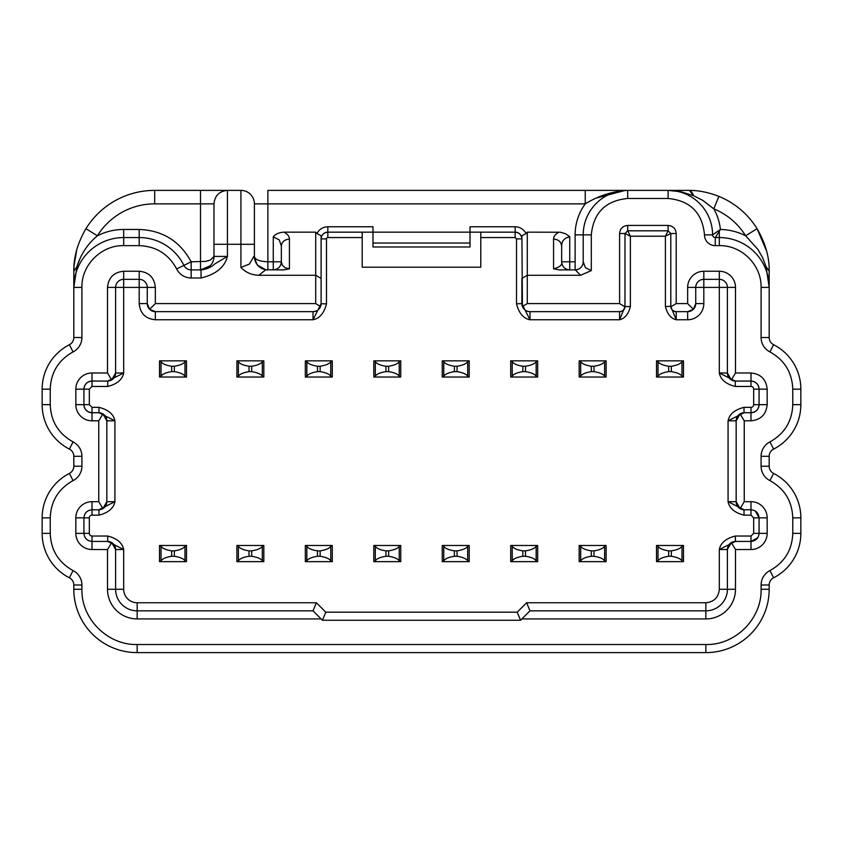 <?xml version="1.0" encoding="UTF-8"?>
<svg xmlns="http://www.w3.org/2000/svg" width="843" height="843" viewBox="0 0 843 843"><rect width="100%" height="100%" fill="white"/><g stroke="black" fill="none" stroke-linecap="round" stroke-linejoin="round"><path stroke-width="1.26" d="M362.205 232.162L362.205 267.199L480.795 267.199L480.795 237.557L515.157 237.557L516.506 238.896L516.506 303.807C518.898 313.174 523.398 318.485 529.984 319.76L521.901 303.807L521.901 278.411L527.286 275.282L580.564 275.282L591.301 270.592L591.301 234.86C593.44 212.763 605.569 200.634 627.687 198.474L668.109 198.474C690.206 200.613 702.335 212.742 704.495 234.86L712.577 234.86A44.468 44.468 0 0 0 668.109 190.381L668.562 190.381M674.779 190.75L675.875 190.887M769.185 287.368L769.185 271.246C769.459 257.273 765.423 243.09 757.077 228.685A80.854 80.854 0 0 0 718.879 196.377L713.789 208.853L702.64 200.318L693.631 195.724L681.239 191.825L668.109 190.381L627.687 190.381A44.468 44.468 0 0 0 583.208 234.86L575.126 234.86L575.126 269.897A8.082 8.082 0 0 0 577.223 269.623L575.126 269.897A8.082 8.082 0 0 0 583.208 261.804C582.977 265.766 580.975 268.369 577.223 269.623C580.975 268.369 582.977 265.766 583.208 261.804L583.208 234.86L591.301 234.86M704.495 234.86A10.78 10.78 0 0 0 715.275 245.64L719.321 245.64C741.64 245.06 761.672 265.092 761.092 287.41L761.092 337.516L769.185 337.516L769.185 287.389A49.863 49.863 0 0 0 719.321 237.557L715.275 237.557L719.321 231.224L715.275 237.557A2.698 2.698 0 0 1 712.577 234.86L720.396 229.475A52.561 52.561 0 0 0 713.789 208.853L702.683 200.286M372.985 243.026L470.015 243.026L470.015 246.988L372.985 246.988L372.985 232.162L327.843 232.162C323.775 232.594 321.531 234.839 321.099 238.896A6.733 6.733 0 0 1 327.843 232.162L327.843 226.767A12.129 12.129 0 0 0 317.758 232.162L316.947 233.574L315.714 232.162L283.996 232.162C279.033 232.468 275.461 234.038 273.269 236.851L273.269 261.804L267.874 261.804C259.475 261.404 254.976 259.602 254.396 256.42L255.007 260.445M326.494 303.807C324.102 313.174 319.602 318.485 313.016 319.76L321.099 303.807L326.494 303.807L326.494 238.896L321.099 238.896M107.735 386.463C117.093 384.06 122.414 379.571 123.679 372.985L107.735 381.068L107.735 386.463L92.013 386.463L92.013 381.068L107.735 381.068L92.013 381.068C87.135 381.584 84.437 384.282 83.921 389.16A8.082 8.082 0 0 1 92.013 381.068L92.013 372.985A16.175 16.175 0 0 0 75.838 389.16L75.838 404.651A16.175 16.175 0 0 0 92.013 420.826L98.747 420.826L102.909 413.892A8.082 8.082 0 0 0 98.747 412.743L102.909 413.892L106.84 420.826A8.082 8.082 0 0 0 102.909 413.892M107.735 536.043C117.093 538.445 122.414 542.934 123.679 549.52L107.735 541.438L107.735 536.043L92.013 536.043L92.013 541.438L107.735 541.438L92.013 541.438C87.114 540.943 84.416 538.255 83.921 533.356C84.437 538.224 87.135 540.921 92.013 541.438L92.013 549.52A16.175 16.175 0 0 1 75.838 533.356L75.838 517.855A16.175 16.175 0 0 1 92.013 501.68L98.747 501.68L98.747 420.826M744.021 515.157L744.021 509.773L728.078 501.68C729.385 508.308 734.706 512.797 744.021 515.157L750.987 515.157L753.684 517.855L753.684 533.356L750.987 536.043L735.265 536.043C725.907 538.445 720.586 542.934 719.321 549.52L735.265 541.438L750.987 541.438L757.815 537.686M744.021 407.348C734.706 409.709 729.385 414.208 728.078 420.826L736.16 420.826L736.16 501.68L740.091 508.614L744.021 509.773L750.987 509.773L744.253 509.773A8.082 8.082 0 0 1 736.16 501.68L728.078 501.68L728.078 420.826L744.021 412.743L744.021 407.348L750.987 407.348A2.698 2.698 0 0 0 753.684 404.651L753.684 389.16A2.698 2.698 0 0 0 750.987 386.463L735.265 386.463C725.907 384.06 720.586 379.571 719.321 372.985L735.265 381.068L750.987 381.068L750.987 372.985C760.797 373.955 766.192 379.339 767.162 389.16L767.162 404.651C766.192 414.461 760.808 419.856 750.987 420.826L744.253 420.826L740.091 413.892A8.082 8.082 0 0 1 744.253 412.743L740.091 413.892L736.16 420.826A8.082 8.082 0 0 1 740.091 413.892M470.015 243.026L470.015 232.162L372.985 232.162L372.985 226.767L327.843 226.767M515.157 226.767L470.015 226.767L470.015 232.162L515.157 232.162A6.733 6.733 0 0 1 521.901 238.896C521.469 234.839 519.225 232.594 515.157 232.162L515.157 226.767C519.404 226.915 522.765 228.706 525.242 232.162L526.053 233.574L527.286 232.162L560.353 232.225L565.484 233.732L568.772 235.945L569.731 236.851L569.731 269.897C564.831 269.412 562.133 266.715 561.649 261.804L575.126 261.804M480.795 232.162L480.795 237.557M516.506 303.807L521.901 303.585A8.082 8.082 0 0 0 529.984 311.668L619.594 311.668A5.395 5.395 0 0 0 624.99 306.283L624.99 233.511L630.374 236.209L630.374 306.557L624.99 306.557L619.594 319.76L619.594 311.668C622.84 311.225 624.631 309.602 624.958 306.799L619.594 303.585L527.286 303.585L522.439 306.494C523.651 309.592 526.158 311.32 529.984 311.668L529.984 319.76L619.594 319.76C624.916 318.464 628.509 314.06 630.374 306.557M149.632 309.307L147.262 303.585A8.082 8.082 0 0 0 155.344 311.668L149.632 309.307L155.344 303.585L315.714 303.585L315.714 275.282L321.099 278.411L321.099 303.807L321.099 235.703L316.947 233.574M89.316 389.16L83.921 389.16L83.921 404.651C84.437 409.529 87.135 412.227 92.013 412.743L98.979 412.743L98.979 407.348L92.013 407.348L89.316 404.651L89.316 389.16L92.013 386.463M92.013 407.348L92.013 412.743L98.979 412.743L114.922 420.826C113.615 414.208 108.294 409.709 98.979 407.348M102.909 508.614L98.747 509.773L114.922 501.68C113.615 508.308 108.294 512.797 98.979 515.157L98.979 509.773L92.013 509.773C87.135 510.278 84.437 512.976 83.921 517.855C84.416 512.955 87.114 510.257 92.013 509.773L98.747 509.773A8.082 8.082 0 0 0 106.84 501.68L106.84 420.826L114.922 420.826L114.922 501.68L106.84 501.68L102.909 508.614L98.747 501.68M123.679 589.278L115.596 589.278L115.596 549.52L123.679 549.52L123.679 589.278A13.477 13.477 0 0 0 137.156 602.756L316.367 602.756L313.016 610.838L137.156 610.838L137.156 618.92A29.642 29.642 -111.6 0 1 107.504 589.278L107.504 549.52L111.666 542.586L115.596 549.52A8.082 8.082 0 0 0 107.504 541.438L111.666 542.586M316.367 602.756L325.798 612.187L322.447 620.269L313.016 610.838M735.265 536.043L735.496 541.438A8.082 8.082 0 0 0 727.404 549.52L719.321 549.52L719.321 589.278C718.531 597.455 714.032 601.955 705.844 602.756L526.633 602.756L517.202 612.187L520.553 620.269L322.447 620.269M526.633 602.756L529.984 610.838L705.844 610.838A21.56 21.56 0 0 0 727.404 589.278L727.404 549.52L731.334 542.586L735.496 541.438L750.987 541.438C755.886 540.943 758.584 538.255 759.079 533.356L759.079 517.855L755.317 511.027M750.987 407.348L750.987 412.743L744.021 412.743L750.987 412.743C755.865 412.227 758.563 409.529 759.079 404.651L767.162 404.651M753.684 389.16L759.079 389.16C758.563 384.282 755.865 381.584 750.987 381.068A8.082 8.082 0 0 1 759.079 389.16L759.079 404.651A8.082 8.082 0 0 1 750.987 412.743L750.987 420.826M735.265 386.463L735.265 381.068L750.987 381.068L750.987 386.463M731.334 379.919L727.404 372.985L727.404 287.41A8.082 8.082 0 0 0 719.321 279.328L703.821 279.328A8.082 8.082 0 0 0 695.738 287.41L695.738 303.585L693.367 309.307L687.656 311.668A8.082 8.082 0 0 0 695.738 303.585L703.821 303.585L703.821 287.41L719.321 287.41L719.321 372.985L727.404 372.985A8.082 8.082 0 0 0 735.496 381.068L731.334 379.919L735.496 372.985L735.496 287.41A16.175 16.175 0 0 0 719.321 271.246L703.821 271.246A16.175 16.175 0 0 0 687.656 287.41L687.656 303.585L676.202 303.585L676.202 233.511L670.807 233.511L670.807 306.557L676.202 319.76L687.656 319.76A16.175 16.175 0 0 0 703.821 303.585M687.656 319.76L687.656 311.668L676.202 311.668L676.202 319.76C670.88 318.454 667.287 314.049 665.412 306.557L670.807 306.283A5.395 5.395 0 0 0 676.202 311.668C672.956 311.215 671.165 309.592 670.828 306.799L676.202 303.585M619.594 303.585L619.594 233.511C620.09 228.601 622.787 225.913 627.687 225.429L668.109 225.429L668.109 230.813L670.807 233.511L665.412 236.209L630.374 236.209L627.687 230.813L668.109 230.813L665.412 236.209L665.412 306.557M522.439 306.494L521.901 235.703L526.053 233.574M315.714 303.585L320.561 306.494L321.099 303.585A8.082 8.082 0 0 1 313.016 311.668L155.344 311.668L155.344 319.76C145.533 318.802 140.138 313.417 139.179 303.585L139.179 287.41L123.679 287.41L123.679 279.328L139.179 279.328A8.082 8.082 0 0 1 147.262 287.41L147.262 303.585L139.179 303.585M111.666 379.919L107.504 381.068A8.082 8.082 0 0 0 115.596 372.985L111.666 379.919L107.504 372.985L107.504 287.41L123.679 287.41L123.679 372.985L115.596 372.985L115.596 287.41A8.082 8.082 0 0 1 123.679 279.328L123.679 271.246L139.179 271.246C148.99 272.205 154.374 277.6 155.344 287.41L155.344 303.585M92.013 420.826L92.013 412.743A8.082 8.082 0 0 1 83.921 404.651L75.838 404.651M75.838 533.356L83.921 533.356L83.921 517.855L75.838 517.855M107.504 589.278L115.596 589.278A21.56 21.56 0 0 0 137.156 610.838L137.156 602.756M520.553 620.269L529.984 610.838M521.901 618.92L705.844 618.92A29.642 29.642 0 0 0 735.496 589.278L735.496 549.52L750.987 549.52A16.175 16.175 0 0 0 767.162 533.356L767.162 517.855L759.079 517.855C758.584 512.955 755.886 510.257 750.987 509.773L750.987 501.68L744.253 501.68L744.253 420.826M670.807 233.511L670.828 306.799M624.958 306.799L624.99 233.511L627.687 230.813L627.687 225.429M761.092 337.516A16.175 16.175 0 0 0 769.933 351.921C784.527 360.056 792.135 372.469 792.768 389.16L792.768 404.651C792.135 421.342 784.527 433.755 769.933 441.89A16.175 16.175 0 0 0 761.092 456.305L761.092 466.211A16.175 16.175 0 0 0 769.933 480.615C784.527 488.75 792.135 501.163 792.768 517.855L792.768 533.356C792.135 550.036 784.527 562.45 769.933 570.585A16.175 16.175 0 0 0 761.092 585L761.092 589.278C761.861 618.804 735.37 645.285 705.844 644.526L137.156 644.526C107.63 645.285 81.139 618.804 81.908 589.278L81.908 585A16.175 16.175 0 0 0 73.067 570.585C58.473 562.45 50.865 550.036 50.232 533.356L50.232 517.855C50.865 501.163 58.473 488.75 73.067 480.615A16.175 16.175 0 0 0 81.908 466.211L81.908 456.305A16.175 16.175 0 0 0 73.067 441.89C58.473 433.755 50.865 421.342 50.232 404.651L50.232 389.16C50.865 372.469 58.473 360.056 73.067 351.921A16.175 16.175 0 0 0 81.908 337.516L81.908 287.41C81.328 265.092 101.36 245.06 123.679 245.64L139.179 245.64C156.092 246.304 168.589 254.07 176.651 268.959L183.911 265.387A49.863 49.863 0 0 0 139.179 237.557L123.679 237.557A49.863 49.863 0 0 0 73.815 287.41L73.815 271.246L76.945 266.641L73.815 271.246C73.552 257.263 77.588 243.079 85.923 228.685A80.854 80.854 0 0 1 154.68 190.381L240.919 190.381A13.477 13.477 0 0 1 254.396 203.858L254.396 256.42A13.477 13.477 0 0 0 267.874 269.897L267.874 203.858L585.242 203.858C598.53 195.702 612.682 191.203 627.687 190.381L585.242 190.381L585.242 203.858A52.561 52.561 0 0 0 575.126 234.86M281.351 246.093L281.351 261.804L282.321 265.123L285.018 267.684L289.434 268.833L289.434 239.075C284.523 239.496 281.825 241.836 281.351 246.093L279.265 239.907L273.269 236.851M315.714 232.162L315.714 275.282L258.812 275.282C251.667 275.029 245.713 272.415 240.919 267.463L249.391 264.049L253.848 256.42L257.284 265.018L265.745 269.771L283.659 269.897L289.434 268.833M527.286 303.585L527.286 232.162M575.232 269.897L559.341 269.897L553.566 268.833C559.805 267.231 562.502 264.892 561.649 261.804L561.649 246.093C561.765 240.908 564.462 237.821 569.731 236.851M553.566 268.833L553.566 239.075C558.477 239.496 561.175 241.836 561.649 246.093M240.919 190.381L240.919 244.291L254.396 244.291L254.396 203.858L267.874 203.858L267.874 190.381L627.687 190.381A44.468 44.468 0 0 0 583.208 234.86M320.561 306.494C319.349 309.592 316.842 311.32 313.016 311.668L313.016 319.76L155.344 319.76M107.504 372.985L92.013 372.985M107.504 549.52L92.013 549.52M321.099 618.92L137.156 618.92M668.109 225.429C673.02 225.924 675.707 228.611 676.202 233.511M735.496 372.985L750.987 372.985M767.162 517.855A16.175 16.175 0 0 0 750.987 501.68M107.504 287.41C108.473 277.6 113.868 272.215 123.679 271.246M176.651 268.959A16.175 16.175 0 0 0 191.161 277.979L201.034 277.979C215.892 274.396 224.691 267.21 227.441 256.42L215.028 263.743M735.496 549.52L731.334 542.586M740.091 508.614L744.253 501.68M693.367 309.307L687.656 303.585M259.686 267.115L264.386 269.433M281.351 261.804C280.867 266.715 278.169 269.412 273.269 269.897L273.269 261.804L281.351 261.804M591.301 270.592L585.442 267.726L583.219 261.804A8.082 8.082 0 0 1 583.124 263.005M580.564 275.282L575.347 269.897C579.404 269.518 581.976 267.368 583.05 263.438L583.219 261.804M240.919 267.463L240.919 244.291L213.974 244.291L213.974 256.42A13.477 13.477 0 0 1 200.497 269.897L210.149 265.819M201.034 277.979L201.034 269.897C206.714 269.265 211.372 267.231 214.986 263.775M201.034 269.897L191.161 269.897L191.161 277.979M80.348 257.758L76.945 266.641L73.815 287.41L76.945 266.641C80.917 254.08 87.725 243.796 97.388 235.777C105.649 231.604 114.416 229.496 123.679 229.465L139.179 229.465C162.646 230.381 179.97 241.161 191.161 261.804L183.911 265.387A8.082 8.082 0 0 0 191.161 269.897L191.161 261.804L205.608 261.393L210.192 260.16L213.974 256.42L227.441 256.42L227.441 190.381L200.497 190.381L200.497 269.897M73.815 287.221L73.815 337.516A8.082 8.082 0 0 1 69.4 344.713A49.863 49.863 0 0 0 42.15 389.16L42.15 404.651A49.863 49.863 0 0 0 69.4 449.098L73.067 441.89M81.908 456.305L73.815 456.305A8.082 8.082 0 0 0 69.4 449.098M73.815 456.305L73.815 466.211A8.082 8.082 0 0 1 69.4 473.418A49.863 49.863 0 0 0 42.15 517.855L42.15 533.356A49.863 49.863 0 0 0 69.4 577.792L73.067 570.585M81.908 585L73.815 585A8.082 8.082 0 0 0 69.4 577.792M73.815 585L73.815 589.278A63.341 63.341 0 0 0 137.156 652.619L705.844 652.619A63.341 63.341 0 0 0 769.185 589.278L761.092 589.278M769.933 570.585L773.6 577.792A8.082 8.082 0 0 0 769.185 585L769.185 589.278M773.6 577.792A49.863 49.863 0 0 0 800.85 533.356L792.768 533.356M769.933 441.89L773.6 449.098A8.082 8.082 0 0 0 769.185 456.305L769.185 466.211A8.082 8.082 0 0 0 773.6 473.418A49.863 49.863 0 0 1 800.85 517.855L800.85 533.356M773.6 449.098A49.863 49.863 0 0 0 800.85 404.651L792.768 404.651M769.185 337.516A8.082 8.082 0 0 0 773.6 344.713A49.863 49.863 0 0 1 800.85 389.16L800.85 404.651M74.005 265.682L76.829 249.38M688.341 190.381C690.522 190.486 692.293 192.267 693.652 195.724L689.563 190.613M766.677 251.267L757.077 228.685A80.854 80.854 0 0 0 718.879 196.377C708.299 192.257 698.109 190.255 688.32 190.381L668.109 190.381L668.109 198.474M625.074 190.444L597.381 197.81M213.974 244.291L213.974 203.858C214.765 195.681 219.264 191.182 227.441 190.381C219.264 191.182 214.765 195.681 213.974 203.858L154.68 203.858A67.377 67.377 0 0 0 97.388 235.777L85.923 228.685A80.854 80.854 0 0 1 154.68 190.381L154.68 203.858M769.185 271.246L766.055 266.641L762.652 257.758L757.973 249.496L745.612 235.777L757.077 228.685L745.612 235.777A67.377 67.377 0 0 0 713.789 208.853M714.548 233.595L716.318 232.394M73.815 281.33L73.815 287.41L81.908 287.41M761.092 287.41L769.185 287.41L766.055 266.641M719.321 245.64L719.321 231.224L720.396 229.475A57.946 57.946 0 0 1 745.612 235.777M442.933 360.857L443.766 361.605C445.072 363.776 448.613 365.314 454.388 366.252L457.064 366.252C462.912 365.282 466.453 363.733 467.696 361.605L468.518 360.857L442.248 360.857L442.248 377.032L443.766 376.273L443.766 361.605M442.933 377.032L468.518 377.032L467.696 376.273C466.453 374.155 462.912 372.606 457.064 371.637L454.388 371.637C448.613 372.564 445.072 374.113 443.766 376.273M468.518 360.857L469.203 360.857L469.203 377.032L468.518 377.032M374.482 360.857L375.304 361.605C376.61 363.776 380.151 365.314 385.936 366.252L388.612 366.252C394.45 365.282 397.991 363.733 399.234 361.605L400.067 360.857L373.797 360.857L373.797 377.032L375.304 376.273L375.304 361.605M374.482 377.032L400.067 377.032L399.234 376.273C397.991 374.155 394.45 372.606 388.612 371.637L385.936 371.637C380.151 372.564 376.61 374.113 375.304 376.273M400.067 360.857L400.752 360.857L400.752 377.032L400.067 377.032M511.395 360.857L512.217 361.605C513.524 363.776 517.075 365.314 522.85 366.252L525.526 366.252C531.364 365.282 534.905 363.733 536.159 361.605L536.98 360.857L510.71 360.857L510.71 377.032L512.217 376.273L512.217 361.605M511.395 377.032L536.98 377.032L536.159 376.273C534.905 374.155 531.364 372.606 525.526 371.637L522.85 371.637C517.075 372.564 513.524 374.113 512.217 376.273M536.98 360.857L537.665 360.857L537.665 377.032L536.98 377.032M306.02 360.857L306.841 361.605C308.159 363.776 311.699 365.314 317.474 366.252L320.15 366.252C325.988 365.282 329.539 363.733 330.783 361.605L331.605 360.857L305.335 360.857L305.335 377.032L306.841 376.273L306.841 361.605M306.02 377.032L331.605 377.032L330.783 376.273C329.539 374.155 325.988 372.606 320.15 371.637L317.474 371.637C311.699 372.564 308.159 374.113 306.841 376.273M331.605 360.857L332.29 360.857L332.29 377.032L331.605 377.032M579.858 360.857L580.679 361.605C581.986 363.776 585.527 365.314 591.312 366.252L593.988 366.252C599.826 365.282 603.367 363.733 604.61 361.605L605.432 360.857L579.173 360.857L579.173 377.032L580.679 376.273L580.679 361.605M579.858 377.032L605.432 377.032L604.61 376.273C603.367 374.155 599.826 372.606 593.988 371.637L591.312 371.637C585.527 372.564 581.986 374.113 580.679 376.273M605.432 360.857L606.117 360.857L606.117 377.032L605.432 377.032M237.568 360.857L238.39 361.605C239.697 363.776 243.237 365.314 249.012 366.252L251.688 366.252C257.536 365.282 261.077 363.733 262.321 361.605L263.142 360.857L236.883 360.857L236.883 377.032L238.39 376.273L238.39 361.605M237.568 377.032L263.142 377.032L262.321 376.273C261.077 374.155 257.536 372.606 251.688 371.637L249.012 371.637C243.237 372.564 239.697 374.113 238.39 376.273M263.142 360.857L263.827 360.857L263.827 377.032L263.142 377.032M442.933 545.484L443.766 546.232C445.072 548.393 448.613 549.942 454.388 550.869L457.064 550.869C462.912 549.899 466.453 548.35 467.696 546.232L468.518 545.484L442.248 545.484L442.248 561.649L443.766 560.901L443.766 546.232M442.933 561.649L468.518 561.649L467.696 560.901C466.453 558.772 462.912 557.234 457.064 556.264L454.388 556.264C448.613 557.191 445.072 558.74 443.766 560.901M468.518 545.484L469.203 545.484L469.203 561.649L468.518 561.649M374.482 545.484L375.304 546.232C376.61 548.393 380.151 549.942 385.936 550.869L388.612 550.869C394.45 549.899 397.991 548.35 399.234 546.232L400.067 545.484L373.797 545.484L373.797 561.649L375.304 560.901L375.304 546.232M374.482 561.649L400.067 561.649L399.234 560.901C397.991 558.772 394.45 557.234 388.612 556.264L385.936 556.264C380.151 557.191 376.61 558.74 375.304 560.901M400.067 545.484L400.752 545.484L400.752 561.649L400.067 561.649M511.395 545.484L512.217 546.232C513.524 548.393 517.075 549.942 522.85 550.869L525.526 550.869C531.364 549.899 534.905 548.35 536.159 546.232L536.98 545.484L510.71 545.484L510.71 561.649L512.217 560.901L512.217 546.232M511.395 561.649L536.98 561.649L536.159 560.901C534.905 558.772 531.364 557.234 525.526 556.264L522.85 556.264C517.075 557.191 513.524 558.74 512.217 560.901M536.98 545.484L537.665 545.484L537.665 561.649L536.98 561.649M306.02 545.484L306.841 546.232C308.159 548.393 311.699 549.942 317.474 550.869L320.15 550.869C325.988 549.899 329.539 548.35 330.783 546.232L331.605 545.484L305.335 545.484L305.335 561.649L306.841 560.901L306.841 546.232M306.02 561.649L331.605 561.649L330.783 560.901C329.539 558.772 325.988 557.234 320.15 556.264L317.474 556.264C311.699 557.191 308.159 558.74 306.841 560.901M331.605 545.484L332.29 545.484L332.29 561.649L331.605 561.649M657.203 360.857L658.025 361.605C659.342 363.776 662.883 365.314 668.657 366.252L671.334 366.252C677.171 365.282 680.722 363.733 681.966 361.605L682.788 360.857L656.518 360.857L656.518 377.032L658.025 376.273L658.025 361.605M657.203 377.032L682.788 377.032L681.966 376.273C680.722 374.155 677.171 372.606 671.334 371.637L668.657 371.637C662.883 372.564 659.342 374.113 658.025 376.273M682.788 360.857L683.473 360.857L683.473 377.032L682.788 377.032M160.212 360.857L161.034 361.605C162.341 363.776 165.881 365.314 171.666 366.252L174.343 366.252C180.181 365.282 183.721 363.733 184.975 361.605L185.797 360.857L159.527 360.857L159.527 377.032L161.034 376.273L161.034 361.605M160.212 377.032L185.797 377.032L184.975 376.273C183.721 374.155 180.181 372.606 174.343 371.637L171.666 371.637C165.881 372.564 162.341 374.113 161.034 376.273M185.797 360.857L186.482 360.857L186.482 377.032L185.797 377.032M579.858 545.484L580.679 546.232C581.986 548.393 585.527 549.942 591.312 550.869L593.988 550.869C599.826 549.899 603.367 548.35 604.61 546.232L605.432 545.484L579.173 545.484L579.173 561.649L580.679 560.901L580.679 546.232M579.858 561.649L605.432 561.649L604.61 560.901C603.367 558.772 599.826 557.234 593.988 556.264L591.312 556.264C585.527 557.191 581.986 558.74 580.679 560.901M605.432 545.484L606.117 545.484L606.117 561.649L605.432 561.649M237.568 545.484L238.39 546.232C239.697 548.393 243.237 549.942 249.012 550.869L251.688 550.869C257.536 549.899 261.077 548.35 262.321 546.232L263.142 545.484L236.883 545.484L236.883 561.649L238.39 560.901L238.39 546.232M237.568 561.649L263.142 561.649L262.321 560.901C261.077 558.772 257.536 557.234 251.688 556.264L249.012 556.264C243.237 557.191 239.697 558.74 238.39 560.901M263.142 545.484L263.827 545.484L263.827 561.649L263.142 561.649M657.203 545.484L658.025 546.232C659.342 548.393 662.883 549.942 668.657 550.869L671.334 550.869C677.171 549.899 680.722 548.35 681.966 546.232L682.788 545.484L656.518 545.484L656.518 561.649L658.025 560.901L658.025 546.232M657.203 561.649L682.788 561.649L681.966 560.901C680.722 558.772 677.171 557.234 671.334 556.264L668.657 556.264C662.883 557.191 659.342 558.74 658.025 560.901M682.788 545.484L683.473 545.484L683.473 561.649L682.788 561.649M160.212 545.484L161.034 546.232C162.341 548.393 165.881 549.942 171.666 550.869L174.343 550.869C180.181 549.899 183.721 548.35 184.975 546.232L185.797 545.484L159.527 545.484L159.527 561.649L161.034 560.901L161.034 546.232M160.212 561.649L185.797 561.649L184.975 560.901C183.721 558.772 180.181 557.234 174.343 556.264L171.666 556.264C165.881 557.191 162.341 558.74 161.034 560.901M185.797 545.484L186.482 545.484L186.482 561.649L185.797 561.649M155.344 287.41L139.179 287.41L139.179 271.246M327.843 232.162L327.843 237.557L362.205 237.557M327.843 237.557A1.349 1.349 0 0 0 326.494 238.896M98.979 515.157L92.013 515.157A2.698 2.698 0 0 0 89.316 517.855L89.316 533.356A2.698 2.698 0 0 0 92.013 536.043M517.202 612.187L325.798 612.187M521.901 238.896L516.506 238.896M515.157 237.557L515.157 232.162M89.316 404.651L83.921 404.651M92.013 501.68L92.013 515.157M89.316 517.855L83.921 517.855M83.921 533.356L89.316 533.356M705.844 602.756L705.844 618.92M719.321 589.278L735.496 589.278M750.987 549.52L750.987 536.043M753.684 533.356L767.162 533.356M759.079 517.855L753.684 517.855M750.987 515.157L750.987 509.773M753.684 404.651L759.079 404.651M719.321 271.246L719.321 287.41L735.496 287.41M687.656 287.41L703.821 287.41L703.821 271.246M289.434 239.075C289.455 236.451 287.642 234.154 283.996 232.162M258.812 275.282L265.745 269.771M553.566 239.075C553.566 236.44 555.379 234.133 559.004 232.162M83.921 389.16L75.838 389.16M759.079 389.16L767.162 389.16M619.594 233.511L624.99 233.511M253.848 256.42L254.396 256.42M139.179 229.465L139.179 245.64M123.679 229.465L123.679 245.64M81.908 337.516L73.815 337.516M73.067 351.921L69.4 344.713M42.15 389.16L50.232 389.16M50.232 404.651L42.15 404.651M81.908 466.211L73.815 466.211M73.067 480.615L69.4 473.418M42.15 517.855L50.232 517.855M50.232 533.356L42.15 533.356M81.908 589.278L73.815 589.278M137.156 652.619L137.156 644.526M705.844 644.526L705.844 652.619M769.185 585L761.092 585M800.85 517.855L792.768 517.855M773.6 473.418L769.933 480.615M761.092 466.211L769.185 466.211M769.185 456.305L761.092 456.305M800.85 389.16L792.768 389.16M773.6 344.713L769.933 351.921M715.275 237.557L715.275 245.64M621.533 190.381L627.687 190.381L627.687 198.474M718.731 230.687L719.321 231.224L718.731 230.687M454.388 371.637L454.388 366.252M457.064 371.637L457.064 366.252M467.696 376.273L467.696 361.605M385.936 371.637L385.936 366.252M388.612 371.637L388.612 366.252M399.234 376.273L399.234 361.605M522.85 371.637L522.85 366.252M525.526 371.637L525.526 366.252M536.159 376.273L536.159 361.605M317.474 371.637L317.474 366.252M320.15 371.637L320.15 366.252M330.783 376.273L330.783 361.605M591.312 371.637L591.312 366.252M593.988 371.637L593.988 366.252M604.61 376.273L604.61 361.605M249.012 371.637L249.012 366.252M251.688 371.637L251.688 366.252M262.321 376.273L262.321 361.605M454.388 556.264L454.388 550.869M457.064 556.264L457.064 550.869M467.696 560.901L467.696 546.232M385.936 556.264L385.936 550.869M388.612 556.264L388.612 550.869M399.234 560.901L399.234 546.232M522.85 556.264L522.85 550.869M525.526 556.264L525.526 550.869M536.159 560.901L536.159 546.232M317.474 556.264L317.474 550.869M320.15 556.264L320.15 550.869M330.783 560.901L330.783 546.232M668.657 371.637L668.657 366.252M671.334 371.637L671.334 366.252M681.966 376.273L681.966 361.605M171.666 371.637L171.666 366.252M174.343 371.637L174.343 366.252M184.975 376.273L184.975 361.605M591.312 556.264L591.312 550.869M593.988 556.264L593.988 550.869M604.61 560.901L604.61 546.232M249.012 556.264L249.012 550.869M251.688 556.264L251.688 550.869M262.321 560.901L262.321 546.232M668.657 556.264L668.657 550.869M671.334 556.264L671.334 550.869M681.966 560.901L681.966 546.232M171.666 556.264L171.666 550.869M174.343 556.264L174.343 550.869M184.975 560.901L184.975 546.232M254.66 259.086L254.786 259.633M259.876 267.263L260.455 267.663M329.866 190.381L323.575 190.381M668.225 190.381L674.115 190.381M519.773 190.381L513.134 190.381M73.815 271.246L74.142 263.996M769.185 287.389L769.185 281.488M213.574 259.633L213.701 259.086M207.915 267.663L208.495 267.263"/></g></svg>
